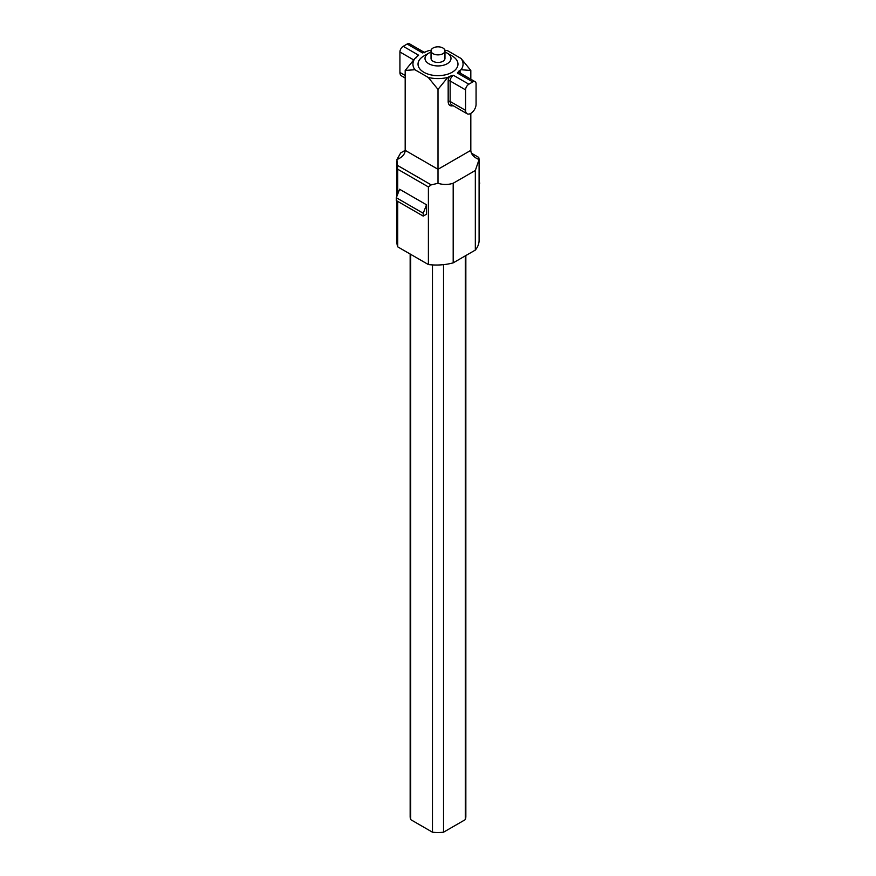 <?xml version="1.0" encoding="UTF-8"?>
<svg xmlns="http://www.w3.org/2000/svg" width="876" height="876" viewBox="0 0 876 876"><rect width="100%" height="100%" fill="white"/><g stroke="black" fill="none" stroke-linecap="round" stroke-linejoin="round"><path stroke-width="1.31" d="M410.154 254.029L410.154 816.443A27.846 16.075 -0 0 0 410.702 819.629L410.702 254.347M432.47 264.913L432.47 832.2L410.702 819.629M443.53 264.651L443.53 832.2A27.846 16.075 180 0 1 432.47 832.2M443.53 832.2L465.298 819.629A27.846 16.075 -0 0 0 465.846 816.443L465.846 255.54M465.298 255.858L465.298 819.629M470.817 70.452L461.105 69.73A25.065 14.476 0 0 0 461.105 58.506L470.817 70.452L470.817 79.223M470.817 113.387L470.817 150.344C470.905 153.464 472.832 156.136 476.588 158.381L479.062 159.585L475.329 170.481L453.188 183.259C448.129 184.847 443.07 184.858 438 183.292L431.2 184.88L428.397 186.938L397.715 169.221L397.244 165.268L431.2 184.88M461.105 69.73L459.112 70.879A6.033 3.482 -60 0 1 460.634 73.343M453.078 105.657A8.815 5.092 -60 0 1 448.173 101.452L448.173 80.986A6.033 3.482 -60 0 1 449.716 76.3L447.713 77.46L438 89.396L438 183.292M405.183 70.452L414.895 58.506A25.065 14.476 0 0 0 414.895 69.73L405.183 70.452L405.183 150.344L438 169.287L470.817 150.344M414.895 58.506L418.629 55.21L403.212 46.308A4.643 2.683 120 0 0 399.927 51.991L413.582 59.875M424.608 52.538L409.464 43.8A4.643 2.683 120 0 0 407.143 44.03L422.571 52.932L428.287 50.775A25.065 14.476 0 0 1 431.134 50.195M396.938 159.585L400.671 152.939L405.183 150.344C405.095 153.464 403.168 156.136 399.412 158.381L396.938 159.585L397.244 165.268M405.183 75.489L399.927 72.456A7.424 4.292 120 0 0 401.46 75.851L405.183 77.997M399.927 72.456L399.927 51.991M465.572 110.354A7.424 4.292 120 0 0 467.105 113.76A7.424 4.292 120 0 0 472.832 111.767A7.424 4.292 120 0 0 476.073 104.288L476.073 83.822A4.643 2.683 120 0 0 475.11 81.698A4.643 2.683 120 0 0 472.788 81.928L468.857 84.206A4.643 2.683 120 0 0 465.572 89.889L450.144 80.986L450.144 101.452L465.572 110.354L465.572 89.889M407.143 44.03L403.212 46.308M461.105 58.506L447.713 50.775A25.065 14.476 0 0 0 444.866 50.195M475.11 81.698L459.681 72.796A4.643 2.683 120 0 0 457.371 73.026L459.112 70.879M438 89.396L428.287 77.46A25.065 14.476 0 0 0 447.713 77.46M431.036 52.1A12.998 7.501 0 0 0 428.813 53.129L423.885 55.965A19.962 11.519 0 0 0 423.885 72.27A19.962 11.519 0 0 0 452.115 72.27A19.962 11.519 0 0 0 452.115 55.965L447.187 53.129A12.998 7.501 0 0 0 444.964 52.1M449.716 76.3L453.429 75.292L468.857 84.206M428.287 77.46L414.895 69.73M396.905 200.9L396.905 242.247A39.453 22.776 0 0 0 397.715 246.846L428.397 264.563A39.453 22.776 0 0 0 453.188 262.855L475.329 250.076A39.453 22.776 0 0 0 479.095 240.352L479.095 159.268L478.756 157.417L471.463 153.201M453.188 262.855L453.188 183.259M428.397 264.563L428.397 186.938M396.313 197.724L399.598 189.26L426.513 204.798L426.513 214.204L423.228 216.098L423.228 213.262L396.313 197.724L396.313 200.56L423.228 216.098M397.715 246.846L397.715 201.37M397.715 194.111L397.715 169.221M475.329 250.076L475.329 170.481M479.095 183.84L479.687 183.5L479.095 179.832M426.513 204.798L423.228 213.262M431.036 50.852L431.036 58.429A6.964 4.019 0 0 0 433.072 61.276A6.964 4.019 0 0 0 440.661 62.141A6.964 4.019 0 0 0 444.964 58.429L444.964 50.852A6.964 4.019 180 0 1 438 54.87A6.964 4.019 180 0 1 431.036 50.852A6.964 4.019 180 0 1 433.072 48.005A6.964 4.019 180 0 1 440.661 47.14A6.964 4.019 180 0 1 444.964 50.852M428.813 53.129A12.998 7.501 0 0 0 428.813 63.74A12.998 7.501 0 0 0 447.187 63.74A12.998 7.501 0 0 0 447.187 53.129M448.173 101.452A1.391 0.799 180 0 1 450.144 101.452A7.424 4.292 120 0 0 451.688 104.846L467.105 113.76M416.286 57.696A4.643 2.683 -60 0 1 418.629 55.21M422.571 52.932A4.643 2.683 -60 0 1 424.542 52.56M472.788 81.928L457.371 73.026M453.429 75.292A4.643 2.683 120 0 0 450.144 80.986A1.391 0.799 180 0 0 448.173 80.986M424.893 52.702L424.061 52.669M396.905 196.202L396.905 161.162"/></g></svg>
